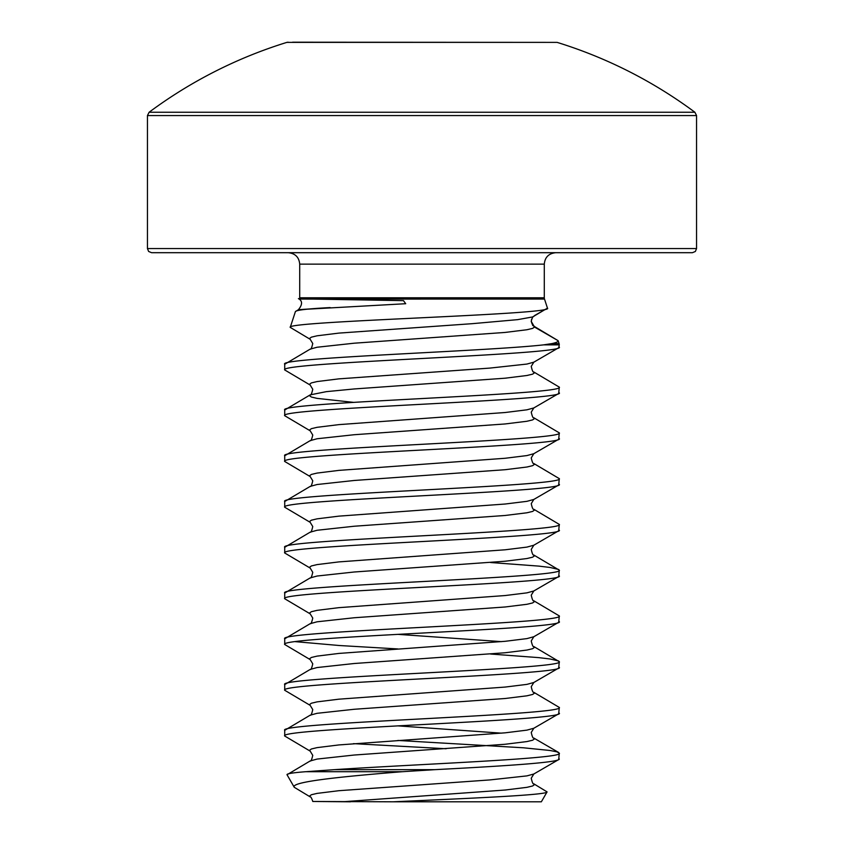 <?xml version="1.0" encoding="UTF-8"?>
<svg xmlns="http://www.w3.org/2000/svg" width="844" height="844" viewBox="0 0 844 844"><rect width="100%" height="100%" fill="white"/><g stroke="black" fill="none" stroke-linecap="round" stroke-linejoin="round"><path stroke-width="1.27" d="M299.704 264.13L299.704 297.795L544.296 297.795L544.296 264.13L299.704 264.13C299.092 257.251 295.273 253.432 288.268 252.694M692.439 252.694L151.561 252.694L148.628 251.459L147.447 248.569L696.553 248.569L695.372 251.459L692.439 252.694M147.447 115.565L696.553 115.565L694.897 112.252L149.103 112.252L147.447 115.565L147.447 248.569M694.897 112.252A457.585 457.585 0 0 0 557.124 42.379L286.876 42.379A457.585 457.585 0 0 0 149.103 112.252M557.124 42.379L292.594 42.2M299.704 297.795A4.114 4.114 0 0 1 299.504 299.071L312.85 299.082L299.504 299.071M544.296 297.795A4.114 4.114 0 0 0 544.496 299.071L547.461 308.134C556.618 314.707 283.394 321.11 290.241 327.377L295.4 311.605L298.407 309.695L405.711 303.713L403.474 300.643L312.85 299.082L544.496 299.071M295.4 311.605C296.255 310.086 307.849 308.746 330.183 307.575L298.407 309.695C302.585 304.578 302.585 300.886 298.417 298.618M290.241 327.377L310.191 339.309L309.495 338.486L311.404 337.146L317.091 335.796L338.855 333.106L472.155 323.685L517.657 319.644L532.596 316.954L547.461 308.134M533.809 316.426C533.081 316.141 532.216 317.777 531.203 321.332L534.505 327.05L558.127 340.681L532.617 325.415L533.957 325.974L532.184 324.159L531.34 321.659L531.572 319.254M543.578 344.869L551.976 343.582C556.396 342.622 558.443 341.651 558.127 340.681L559.076 343.582A4.114 4.114 0 0 1 559.277 344.869L543.578 344.869C486.513 351.326 276.695 357.772 284.723 364.228L310.191 349.11L317.091 347.243L354.195 343.202L505.145 332.43L526.909 329.74L532.596 328.4L534.505 327.05L533.957 325.974L534.505 327.05M559.277 347.074C567.769 354.691 276.231 362.319 284.723 369.946L310.191 385.064L309.495 384.252L311.404 382.902L317.091 381.562L338.855 378.861L489.805 368.1L526.909 364.059L533.809 362.181L558.696 347.739L559.277 344.869M284.723 369.946L284.723 364.228M559.277 392.829C567.769 400.457 276.231 408.085 284.723 415.712L310.191 430.82L309.495 430.007L311.404 428.657L317.091 427.317L338.855 424.627L505.145 412.516L526.909 409.815L533.809 407.947L558.696 393.494L559.277 387.111C567.769 394.739 276.231 402.366 284.723 409.984L310.191 394.876L309.495 395.688L311.404 397.039L317.091 398.379L353.446 402.356M533.809 362.181L531.245 366.38C532.205 370.664 533.06 372.531 533.809 371.993L559.277 387.111M284.723 415.712L284.723 409.984M559.277 438.585C567.769 446.212 276.231 453.84 284.723 461.468L310.191 476.586L309.495 475.763L311.404 474.423L317.091 473.073L338.855 470.382L505.145 458.271L526.909 455.581L533.809 453.703L558.696 439.26L559.277 432.866C567.769 440.494 276.231 448.122 284.723 455.749L310.191 440.631L317.091 438.753L354.195 434.723L505.145 423.952L526.909 421.262L532.596 419.911L534.505 418.571L533.809 417.759L559.277 432.866M284.723 461.468L284.723 455.749M559.277 484.351C567.769 491.968 276.231 499.595 284.723 507.223L310.191 522.341L309.495 521.529L311.404 520.178L317.091 518.838L338.855 516.138L505.145 504.026L526.909 501.336L533.809 499.458L558.696 485.015L559.277 478.622C567.769 486.249 276.231 493.877 284.723 501.505L310.191 486.397L317.091 484.519L354.195 480.479L505.145 469.707L526.909 467.017L532.596 465.677L534.505 464.327L533.809 463.514L559.277 478.622M284.723 507.223L284.723 501.505M559.277 530.106C567.769 537.733 276.231 545.361 284.723 552.989L310.191 568.096L309.495 567.284L311.404 565.944L317.091 564.594L338.855 561.904L505.145 549.792L526.909 547.102L533.809 545.224L558.696 530.77L559.277 524.388C567.769 532.015 276.231 539.643 284.723 547.271L310.191 532.153L317.091 530.275L354.195 526.234L505.145 515.473L526.909 512.783L532.596 511.432L534.505 510.082L533.809 509.27L559.277 524.388M284.723 552.989L284.723 547.271M559.277 575.861C567.769 583.489 276.231 591.116 284.723 598.744L310.191 613.862L309.495 613.039L311.404 611.7L317.091 610.349L338.855 607.659L505.145 595.548L526.909 592.857L533.809 590.979L558.696 576.536L559.277 570.143C567.769 577.771 276.231 585.398 284.723 593.026L310.191 577.908L317.091 576.03L354.195 572L505.145 561.228L526.909 558.538L532.596 557.188L534.505 555.848L533.809 555.035L559.277 570.143M490.554 562.515L538.715 566.102L550.003 567.453L558.696 569.478M284.723 598.744L284.723 593.026M559.277 621.627C567.769 629.255 276.231 636.872 284.723 644.499L310.191 659.618L309.495 658.805L311.404 657.455L317.091 656.115L338.855 653.425L505.145 641.303L526.909 638.613L533.809 636.735L558.696 622.292L559.277 615.909C567.769 623.526 276.231 631.154 284.723 638.781L310.191 623.674L317.091 621.796L354.195 617.755L505.145 606.984L526.909 604.293L532.596 602.954L534.505 601.603L533.809 600.791L559.277 615.909M284.723 644.499L284.723 638.781M559.277 667.382C567.769 675.01 276.231 682.638 284.723 690.265L310.191 705.373L309.495 704.561L311.404 703.221L317.091 701.87L338.855 699.18L505.145 687.069L526.909 684.379L533.809 682.501L558.696 668.047L559.277 661.664C567.769 669.292 276.231 676.92 284.723 684.547L310.191 669.429L317.091 667.551L354.195 663.511L505.145 652.75L526.909 650.059L532.596 648.709L534.505 647.359L533.809 646.546L559.277 661.664M295.168 641.64L339.267 645.512L397.883 648.941M490.554 654.026L538.715 657.624L550.003 658.974L558.696 661M284.723 690.265L284.723 684.547M559.277 713.138C567.769 720.765 276.231 728.393 284.723 736.021L310.191 751.139L309.495 750.316L311.404 748.976L317.091 747.626L338.855 744.935L505.145 732.824L526.909 730.134L533.809 728.256L558.696 713.813L559.277 707.42C567.769 715.047 276.231 722.675 284.723 730.303L310.191 715.184L317.091 713.307L354.195 709.276L505.145 698.505L526.909 695.815L532.596 694.464L534.505 693.124L533.809 692.312L559.277 707.42M284.723 736.021L284.723 730.303M393.336 801.8L541.352 801.8L547.07 791.894C547.946 795.122 466.806 798.413 393.336 801.8L312.786 801.473C311.658 798.097 310.803 796.567 310.191 796.894L309.495 796.082L311.404 794.731L317.091 793.392L338.855 790.701L489.805 779.93L526.909 775.889L533.809 774.011L558.696 759.568L559.277 753.186C565.026 758.672 416.788 764.168 334.477 769.654L434.892 769.654L402.24 771.711L305.655 771.711L334.477 769.654M353.446 743.648L446.117 748.744M397.883 740.452L523.449 747.795L550.003 750.485L556.934 751.835L559.277 753.186M559.277 758.904C560.806 762.491 503.404 766.067 434.892 769.654M310.191 796.894L294.271 787.294L287.023 774.739C286.559 773.726 292.773 772.714 305.655 771.711M294.271 787.294C290.009 781.913 339.33 776.754 402.24 771.711M533.809 728.256L531.245 732.455C532.205 736.738 533.06 738.606 533.809 738.067L534.505 738.88L532.596 740.23L526.909 741.57L505.145 744.26L354.195 755.032L317.091 759.072L310.191 760.95L287.023 774.739M533.809 774.011L531.245 778.221C532.205 782.494 533.06 784.361 533.809 783.823L547.07 791.894M312.786 801.473L350.503 801.8M545.329 309.358L534.505 315.614M533.809 371.993L534.505 372.805L532.596 374.156L526.909 375.496L505.145 378.196L354.195 388.957L326.343 391.648L310.191 394.876C310.94 395.414 311.795 393.536 312.755 389.263L310.191 385.064M397.883 634.35L501.547 641.64M397.883 725.872L501.547 733.162M533.809 783.823L534.505 784.635L532.596 785.986L526.909 787.336L505.145 790.026L343.107 801.737M551.976 343.582L559.076 343.582M544.296 264.13C544.907 257.251 548.727 253.432 555.732 252.694M696.553 115.565L696.553 248.569M286.876 42.379L288.089 42.2M310.191 339.309L312.755 343.508C311.795 347.781 310.94 349.648 310.191 349.11M533.809 407.947L531.245 412.146C532.205 416.419 533.06 418.286 533.809 417.759M310.191 430.82L312.755 435.019C311.795 439.302 310.94 441.169 310.191 440.631M533.809 453.703L531.245 457.902C532.205 462.174 533.06 464.052 533.809 463.514M310.191 476.586L312.755 480.785C311.795 485.057 310.94 486.925 310.191 486.397M533.809 499.458L531.245 503.657C532.205 507.94 533.06 509.808 533.809 509.27M310.191 522.341L312.755 526.54C311.795 530.813 310.94 532.691 310.191 532.153M533.809 545.224L531.245 549.423C532.205 553.696 533.06 555.563 533.809 555.035M310.191 568.096L312.755 572.306C311.795 576.579 310.94 578.446 310.191 577.908M533.809 590.979L531.245 595.178C532.205 599.451 533.06 601.329 533.809 600.791M310.191 613.862L312.755 618.061C311.795 622.334 310.94 624.201 310.191 623.674M533.809 636.735L531.245 640.944C532.205 645.217 533.06 647.084 533.809 646.546M310.191 659.618L312.755 663.817C311.795 668.089 310.94 669.967 310.191 669.429M533.809 682.501L531.245 686.699C532.205 690.972 533.06 692.84 533.809 692.312M310.191 705.373L312.755 709.582C311.795 713.855 310.94 715.723 310.191 715.184M310.191 751.139L312.755 755.338C311.795 759.611 310.94 761.478 310.191 760.95M533.809 738.067L558.696 752.51"/></g></svg>
